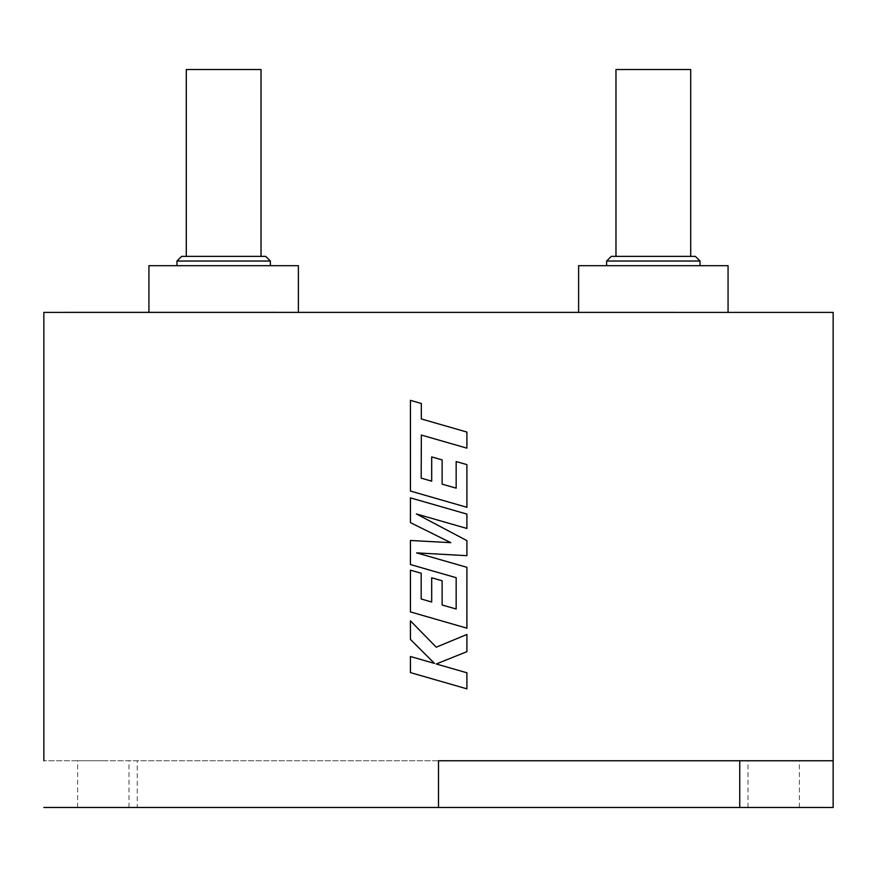<?xml version="1.0" encoding="UTF-8"?>
<svg xmlns="http://www.w3.org/2000/svg" width="877" height="877" viewBox="0 0 877 877"><rect width="100%" height="100%" fill="white"/><g stroke="black" fill="none" stroke-linecap="round" stroke-linejoin="round"><path stroke-width="0.66" stroke-dasharray="4.38 3.29" d="M833.15 312.398L43.85 312.398M466.893 448.158L466.893 432.065L438.5 423.898M456.161 488.16L442.129 484.148L442.129 459.91L438.5 458.868M466.893 507.301L466.893 464.613L456.161 461.565M466.893 528.458L466.893 514.097L438.5 505.93M466.893 555.689L466.893 540.627L438.5 525.619M466.893 628.173L466.893 567.309L438.5 559.153M438.5 663.078L466.893 651.666L466.893 634.477M466.893 688.84L466.893 672.78L438.5 664.623M438.5 807.465L833.15 807.465L833.15 760.754L43.85 760.754L438.5 760.754L438.5 807.465L137.261 807.465L137.261 760.754M410.447 656.511L410.447 672.604L438.5 680.673M434.521 663.418L410.436 639.41L410.447 620.817M436.242 647.193L438.5 646.261M410.447 570.182L410.447 611.916L438.5 619.995M431.681 602.028L431.681 577.779M438.5 579.73L442.129 580.76L442.129 605.009L456.172 609.011M410.447 540.484L410.447 564.547L438.5 572.615M410.447 497.862L410.447 522.637L438.5 536.56M410.447 400.35L410.447 491.054L438.5 499.123M421.333 435.047L438.5 439.98M431.692 481.177L431.692 456.928M450.778 542.655L438.5 541.997M416.389 513.944L438.5 520.302M416.63 552.872L438.5 554.089M103.3 760.754L77.614 760.754L103.3 760.754M103.3 807.465L77.614 807.465L103.3 807.465M773.7 760.754L799.385 760.754L773.7 760.754M773.7 807.465L799.385 807.465L773.7 807.465M578.612 265.698L728.063 265.698M653.343 312.355L578.612 312.355L653.343 312.355M606.632 261.028L700.043 261.028M695.373 256.358L611.302 256.358M615.972 69.535L690.703 69.535M812.113 312.355L64.887 312.398M265.698 256.358L181.627 256.358M176.957 261.028L270.368 261.028M261.028 69.535L186.297 69.535M298.388 265.698L148.937 265.698M223.657 312.355L298.388 312.355L223.657 312.355M223.657 256.358L186.297 256.358L223.657 256.358M223.657 265.698L176.957 265.698L223.657 265.698M43.85 807.465L137.261 807.465M77.614 807.465L77.614 760.754M748.015 807.465L748.015 760.754M799.385 807.465L799.385 760.754M128.985 807.465L128.985 760.754"/><path stroke-width="1.32" d="M43.85 760.754L43.85 312.398L833.15 312.398L833.15 807.465L739.739 807.465L739.739 760.754L833.15 760.754M438.5 439.98L466.904 448.158L466.904 432.065L421.333 418.954L421.333 403.486L410.436 400.35L410.436 491.054L466.904 507.301L466.904 464.613L456.172 461.565L456.161 488.16L442.129 484.148L442.129 459.91L431.681 456.928L431.681 481.177L421.179 478.118L421.333 435.047L466.904 448.158M438.5 520.302L466.904 528.458L466.904 514.097L410.436 497.862L410.436 522.637L450.778 542.655L410.436 540.484L410.436 564.547L456.161 577.691L456.161 609.011L442.129 605.009L442.129 580.76L431.681 577.779L431.681 602.028L421.179 598.969L421.179 573.229L410.436 570.182L410.436 611.916L466.893 628.173L466.904 567.309L416.63 552.872L466.904 555.689L466.904 540.627L416.389 513.944L466.904 528.458M466.893 634.477L436.242 647.193L410.436 620.817L410.436 639.41L434.51 663.418L410.436 656.511L410.436 672.604L466.904 688.84L466.904 672.78L436.242 663.977L466.904 651.666L466.904 634.477L438.5 646.261M43.85 807.465L739.739 807.465M728.063 312.355L728.063 265.698L578.612 265.698L578.612 312.355M606.632 261.028L611.302 256.358L695.373 256.358L700.043 261.028L606.632 261.028L606.632 265.698M690.703 256.358L690.703 69.535L615.972 69.535L615.972 256.358M64.887 312.355L812.113 312.398M176.957 261.028L181.627 256.358L265.698 256.358L270.368 261.028L176.957 261.028L176.957 265.698M186.297 256.358L186.297 69.535L261.028 69.535L261.028 256.358M148.937 312.355L148.937 265.698L298.388 265.698L298.388 312.355M438.5 807.465L438.5 760.754L739.739 760.754M438.5 664.623L436.242 663.977L438.5 663.078M436.242 647.193L410.436 620.817M434.51 663.418L410.436 656.511M438.5 680.673L466.904 688.84M438.5 541.997L410.436 540.484M438.5 572.615L456.172 577.691L456.172 609.011M438.5 579.73L431.681 577.779M431.681 602.028L421.179 598.969L421.179 573.229L410.436 570.182M438.5 619.995L466.904 628.173M438.5 559.153L416.63 552.872M438.5 554.089L466.904 555.689M438.5 525.619L416.389 513.944M438.5 505.93L410.436 497.862M438.5 536.56L450.789 542.655M438.5 423.898L421.333 418.954L421.333 403.486L410.436 400.35M438.5 499.123L466.904 507.301M456.161 461.565L456.172 488.16M438.5 458.868L431.681 456.928M431.681 481.177L421.179 478.118L421.333 435.047M700.043 261.028L700.043 265.698M270.368 261.028L270.368 265.698"/></g></svg>
